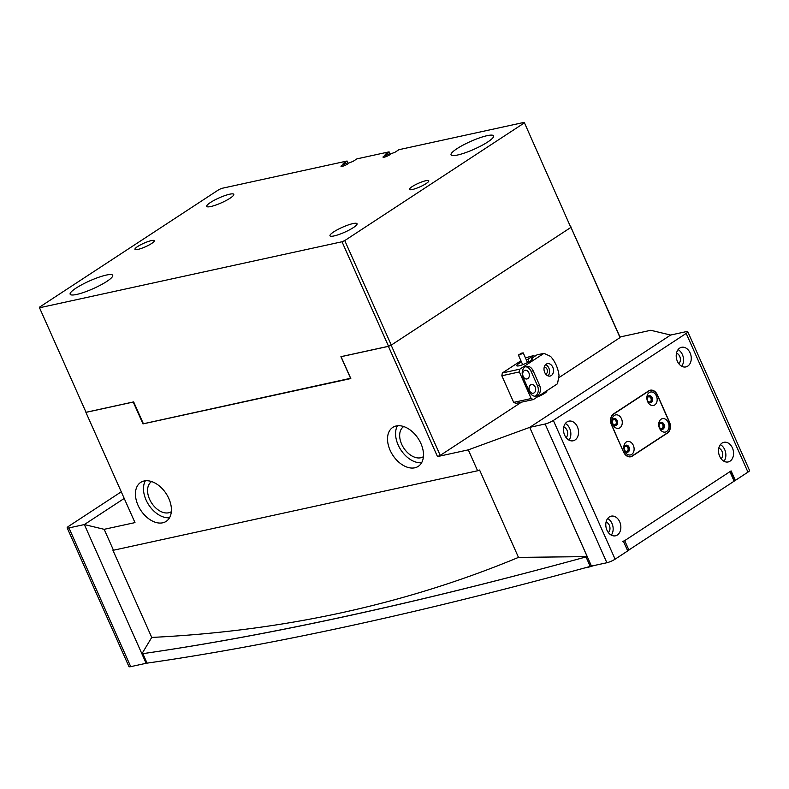 <?xml version="1.0" encoding="UTF-8"?>
<svg xmlns="http://www.w3.org/2000/svg" width="789" height="789" viewBox="0 0 789 789"><rect width="100%" height="100%" fill="white"/><g stroke="black" fill="none" stroke-linecap="round" stroke-linejoin="round"><path stroke-width="1.18" d="M730.387 471.368L734.559 480.748L734.135 481.191L627.659 550.771M591.425 565.979L590.241 566.423A2221.893 407.518 156 0 1 147.07 663.135L142.572 653.686M622.501 541.57L624.701 540.623L628.932 550.12M734.135 481.191L729.904 471.684L624.701 540.623M561.64 563.543A2221.893 407.518 156 0 1 161.272 650.915M590.241 566.423L586.02 556.935L587.194 556.472M146.675 662.918L146.123 663.283L84.354 524.557L124.228 498.431L84.354 524.557L141.902 653.785A2243.058 411.394 156 0 0 348.462 615.736A2243.058 411.394 156 0 0 587.203 556.61L518.481 557.389C462.038 580.842 403.179 599.275 341.903 612.678C280.874 625.983 217.478 634.238 151.735 637.423L141.902 653.785M121.269 491.803L68.771 526.204A6.351 1.164 -24 0 0 67.173 527.861A6.351 1.164 -24 0 0 68.949 527.92L130.718 666.646L146.123 663.283M130.718 666.646A6.351 1.164 156 0 1 128.942 666.587L67.173 527.861M68.949 527.92L84.354 524.557L104.168 529.32L134.978 522.604L85.912 412.381L133.242 402.045L142.977 423.9L350.809 378.552L341.075 356.697L388.415 346.361L391.157 345.178L440.232 455.401L437.491 456.584L468.301 449.858L529.705 427.372L591.474 566.098L606.879 562.735L545.11 424.009L529.705 427.372L587.203 556.61M627.847 447.738A2.643 1.943 77.7 0 0 625.608 446.249A2.643 1.943 77.7 0 0 624.494 449.927A2.643 1.943 77.7 0 0 626.732 451.416A2.643 1.943 77.7 0 0 627.847 447.738M616.002 421.129A2.643 1.943 77.7 0 0 613.763 419.64A2.643 1.943 77.7 0 0 612.649 423.328A2.643 1.943 77.7 0 0 614.887 424.807A2.643 1.943 77.7 0 0 616.002 421.129M662.74 424.877A2.643 1.943 77.7 0 0 660.492 423.387A2.643 1.943 77.7 0 0 659.387 427.076A2.643 1.943 77.7 0 0 661.626 428.555A2.643 1.943 77.7 0 0 662.74 424.877M650.895 398.267A2.643 1.943 77.7 0 0 648.647 396.778A2.643 1.943 77.7 0 0 647.542 400.467A2.643 1.943 77.7 0 0 649.781 401.956A2.643 1.943 77.7 0 0 650.895 398.267M619.7 521.805A10.05 7.397 77.7 0 0 611.179 516.164A10.05 7.397 77.7 0 0 606.948 530.159A10.05 7.397 77.7 0 0 615.469 535.8A10.05 7.397 77.7 0 0 619.7 521.805M611.288 535.129A10.05 7.397 77.7 0 0 611.998 523.482A10.05 7.397 77.7 0 0 607.658 518.511M608.368 532.565A5.819 4.28 77.7 0 0 609.315 525.247A5.819 4.28 77.7 0 0 606.08 522.062M577.39 426.79A10.05 7.397 77.7 0 0 568.879 421.139A10.05 7.397 77.7 0 0 564.648 435.143A10.05 7.397 77.7 0 0 573.159 440.785A10.05 7.397 77.7 0 0 577.39 426.79M568.987 440.114A10.05 7.397 77.7 0 0 569.688 428.466A10.05 7.397 77.7 0 0 565.358 423.496M566.068 437.55A5.819 4.28 77.7 0 0 567.005 430.222A5.819 4.28 77.7 0 0 563.77 427.036M732.419 447.945A10.05 7.397 77.7 0 0 723.898 442.304A10.05 7.397 77.7 0 0 719.667 456.298A10.05 7.397 77.7 0 0 728.188 461.94A10.05 7.397 77.7 0 0 732.419 447.945M724.006 461.269A10.05 7.397 77.7 0 0 724.716 449.631A10.05 7.397 77.7 0 0 720.377 444.651M721.087 458.705A5.819 4.28 77.7 0 0 722.034 451.387A5.819 4.28 77.7 0 0 718.789 448.201M690.109 352.93A10.05 7.397 77.7 0 0 681.597 347.288A10.05 7.397 77.7 0 0 677.366 361.283A10.05 7.397 77.7 0 0 685.878 366.924A10.05 7.397 77.7 0 0 690.109 352.93M681.696 366.254A10.05 7.397 77.7 0 0 682.406 354.606A10.05 7.397 77.7 0 0 678.076 349.635M678.777 363.69A5.819 4.28 77.7 0 0 679.724 356.372A5.819 4.28 77.7 0 0 676.489 353.186M615.104 559.184L627.719 550.909L623.488 541.412L731.107 470.895L735.338 480.402L747.952 472.128L686.183 333.412L553.345 420.458L615.104 559.184A6.351 1.164 156 0 1 606.879 562.735M734.49 480.58L735.338 480.402M686.183 333.412A6.351 1.164 -24 0 0 687.781 331.745L749.55 470.471A6.351 1.164 156 0 1 747.952 472.128M687.781 331.745A6.351 1.164 -24 0 0 686.016 331.686L670.611 335.049L529.705 427.372L670.611 335.049L650.787 330.285L619.976 337.002L620.036 337.584L558.582 377.852M545.11 424.009A6.351 1.164 -24 0 0 553.345 420.458M623.557 452.018A8.462 6.223 77.7 0 0 630.727 456.772A8.462 6.223 77.7 0 0 632.305 456.101L667.464 433.062A8.462 6.223 77.7 0 0 669.447 421.947L657.434 394.964A8.462 6.223 77.7 0 0 650.264 390.21A8.462 6.223 77.7 0 0 648.676 390.88L613.526 413.909A8.462 6.223 77.7 0 0 611.544 425.034L623.557 452.018M593.693 565.614A22.427 4.113 156 0 1 584.827 567.902M668.224 422.5A6.874 5.059 77.7 0 0 661.113 419.186A6.874 5.059 77.7 0 0 659.496 428.22A6.874 5.059 77.7 0 0 666.606 431.534A6.874 5.059 77.7 0 0 668.224 422.5M663.973 424.344A3.6 2.643 77.7 0 0 660.926 422.322A3.6 2.643 77.7 0 0 659.407 427.332A3.6 2.643 77.7 0 0 662.454 429.354A3.6 2.643 77.7 0 0 663.973 424.344M660.61 422.411A3.6 2.643 -102.3 0 1 663.342 424.482A3.6 2.643 -102.3 0 1 662.139 429.394M656.379 395.9A6.874 5.059 77.7 0 0 649.268 392.577A6.874 5.059 77.7 0 0 647.651 401.611A6.874 5.059 77.7 0 0 654.762 404.935A6.874 5.059 77.7 0 0 656.379 395.9M652.128 397.735A3.6 2.643 77.7 0 0 649.081 395.713A3.6 2.643 77.7 0 0 647.562 400.723A3.6 2.643 77.7 0 0 650.609 402.745A3.6 2.643 77.7 0 0 652.128 397.735M648.765 395.812A3.6 2.643 -102.3 0 1 651.497 397.873A3.6 2.643 -102.3 0 1 650.294 402.784M621.485 418.762A6.874 5.059 77.7 0 0 614.375 415.438A6.874 5.059 77.7 0 0 612.767 424.472A6.874 5.059 77.7 0 0 619.878 427.796A6.874 5.059 77.7 0 0 621.485 418.762M617.235 420.596A3.6 2.643 77.7 0 0 614.187 418.574A3.6 2.643 77.7 0 0 612.678 423.585A3.6 2.643 77.7 0 0 615.726 425.606A3.6 2.643 77.7 0 0 617.235 420.596M613.881 418.673A3.6 2.643 -102.3 0 1 616.604 420.734A3.6 2.643 -102.3 0 1 615.4 425.646M633.33 445.361A6.874 5.059 77.7 0 0 626.219 442.047A6.874 5.059 77.7 0 0 624.612 451.081A6.874 5.059 77.7 0 0 631.723 454.395A6.874 5.059 77.7 0 0 633.33 445.361M629.08 447.205A3.6 2.643 77.7 0 0 626.032 445.183A3.6 2.643 77.7 0 0 624.523 450.194A3.6 2.643 77.7 0 0 627.571 452.205A3.6 2.643 77.7 0 0 629.08 447.205M625.726 445.272A3.6 2.643 -102.3 0 1 628.448 447.333A3.6 2.643 -102.3 0 1 627.245 452.255M623.606 451.742A8.462 6.223 77.7 0 0 630.776 456.496A8.462 6.223 77.7 0 0 632.354 455.825L667.247 432.964A8.462 6.223 77.7 0 0 669.23 421.849L657.385 395.24A8.462 6.223 77.7 0 0 650.215 390.486A8.462 6.223 77.7 0 0 648.627 391.157L613.743 414.018A8.462 6.223 77.7 0 0 611.761 425.133L623.448 451.772M546.629 390.88A8.679 1.588 156 0 1 546.816 391.048A8.679 1.588 156 0 1 544.627 393.326A8.679 1.588 156 0 1 537.417 396.916M390.101 450.243A23.276 15.178 56.8 0 1 392.754 427.411A23.276 15.178 56.8 0 1 420.912 443.526A23.276 15.178 56.8 0 1 418.269 466.358A23.276 15.178 56.8 0 1 390.101 450.243M421.632 462.709A23.276 15.178 56.8 0 1 398.159 444.966A23.276 15.178 56.8 0 1 397.439 425.784M168.826 498.53A23.276 15.178 -123.2 0 0 140.669 482.424A23.276 15.178 -123.2 0 0 138.016 505.256A23.276 15.178 -123.2 0 0 166.183 521.361A23.276 15.178 -123.2 0 0 168.826 498.53M145.354 480.797A23.276 15.178 -123.2 0 0 146.064 499.979A23.276 15.178 -123.2 0 0 169.546 517.722M171.341 511.657A17.989 11.727 56.8 0 1 171.331 511.666A17.989 11.727 56.8 0 1 149.565 499.22A17.989 11.727 56.8 0 1 151.616 481.576A17.989 11.727 56.8 0 1 151.626 481.566M423.427 456.644A17.989 11.727 56.8 0 1 423.417 456.653A17.989 11.727 56.8 0 1 401.66 444.207A17.989 11.727 56.8 0 1 403.702 426.563A17.989 11.727 56.8 0 1 403.712 426.563M521.49 402.153L440.232 455.401M437.491 456.584L388.415 346.361M468.301 449.858L477.601 470.767L113.478 550.229L104.168 529.32M570.753 226.818L619.976 337.002M143.677 423.437L142.977 423.9M620.036 337.584L570.97 227.36L391.157 345.178M570.97 227.36L570.911 226.788M477.601 470.767L479.584 470.037L518.481 557.389M113.478 550.229L112.837 550.071L151.735 637.423M85.853 411.878L85.912 412.381M552.773 367.21A6.351 4.665 77.7 0 0 547.398 363.65A6.351 4.665 77.7 0 0 544.726 372.487A6.351 4.665 77.7 0 0 550.101 376.057A6.351 4.665 77.7 0 0 552.773 367.21M548.01 375.88A6.351 4.665 77.7 0 0 548.848 368.068A6.351 4.665 77.7 0 0 545.564 364.676M528.847 372.763A4.448 3.264 77.7 0 0 525.079 370.268A4.448 3.264 77.7 0 0 523.215 376.461A4.448 3.264 77.7 0 0 526.973 378.957A4.448 3.264 77.7 0 0 528.847 372.763M535.189 387.024A4.448 3.264 77.7 0 0 531.431 384.529A4.448 3.264 77.7 0 0 529.557 390.713A4.448 3.264 77.7 0 0 533.325 393.208A4.448 3.264 77.7 0 0 535.189 387.024M534.853 356.263L533.492 355.622L527.851 359.311L528.946 361.766M527.851 359.311A8.462 1.548 -24 0 0 526.322 359.853M521.49 362.003A8.462 1.548 -24 0 0 518.906 363.492A8.462 1.548 -24 0 0 516.775 365.721A8.462 1.548 -24 0 0 521.904 364.982A8.462 1.548 -24 0 0 530.109 361.056A8.462 1.548 -24 0 0 532.24 358.827A8.462 1.548 -24 0 0 531.352 358.551L536.993 354.863L543.996 353.334L519.843 369.153L519.34 371.935L531.184 398.544L533.374 399.559L557.527 383.74L559.016 375.396A27.507 20.238 77.7 0 0 556.127 365.011A27.507 20.238 77.7 0 0 550.554 356.391L543.996 353.334M544.193 367.279A3.491 2.564 -102.3 0 1 547.043 369.252A3.491 2.564 -102.3 0 1 545.682 374.094M544.351 371.481A3.491 2.564 77.7 0 0 544.065 370.199M533.492 355.622L525.425 357.841M520.947 360.78L502.337 372.98L519.843 369.153M519.34 371.935L501.834 375.761L513.678 402.36L531.184 398.544M533.374 399.559L515.868 403.386L513.678 402.36M529.449 391.709A7.939 5.839 77.7 0 0 536.165 396.157A7.939 5.839 77.7 0 0 539.508 385.111L533.167 370.86A7.939 5.839 77.7 0 0 526.441 366.402A7.939 5.839 77.7 0 0 523.097 377.458L529.449 391.709M501.834 375.761L502.337 372.98M531.352 358.551L531.855 359.676M535.09 396.256A7.939 5.839 77.7 0 0 537.408 385.565L531.066 371.313A7.939 5.839 77.7 0 0 525.415 366.767M521.568 353.137L518.383 355.04L520.04 354.784L523.215 352.88L521.568 353.137M353.314 227.626A14.813 2.712 -24 0 0 357.042 223.741A14.813 2.712 -24 0 0 348.048 225.023A14.813 2.712 -24 0 0 333.708 231.897A14.813 2.712 -24 0 0 329.98 235.783A14.813 2.712 -24 0 0 338.964 234.501A14.813 2.712 -24 0 0 353.314 227.626M230.043 198.226A14.813 2.712 -24 0 0 233.771 194.341A14.813 2.712 -24 0 0 224.786 195.633A14.813 2.712 -24 0 0 210.436 202.507A14.813 2.712 -24 0 0 206.708 206.393A14.813 2.712 -24 0 0 215.693 205.101A14.813 2.712 -24 0 0 230.043 198.226M487.73 141.99A23.276 4.27 -24 0 0 493.589 135.886A23.276 4.27 -24 0 0 479.465 137.907A23.276 4.27 -24 0 0 456.92 148.717A23.276 4.27 -24 0 0 451.061 154.822A23.276 4.27 -24 0 0 465.185 152.79A23.276 4.27 -24 0 0 487.73 141.99M106.831 281.417A23.276 4.27 -24 0 0 112.689 275.302A23.276 4.27 -24 0 0 98.566 277.333A23.276 4.27 -24 0 0 76.01 288.133A23.276 4.27 -24 0 0 70.152 294.238A23.276 4.27 -24 0 0 84.275 292.216A23.276 4.27 -24 0 0 106.831 281.417M388.661 155.433L387.932 153.806L386.403 154.802L387.034 156.212M386.403 154.802A4.231 0.779 -24 0 0 384.085 156.044A4.231 0.779 -24 0 0 383.02 157.159A4.231 0.779 -24 0 0 385.584 156.794A4.231 0.779 -24 0 0 389.687 154.822A4.231 0.779 -24 0 0 390.752 153.855L395.003 152.257L398.899 149.703L524.241 122.354L570.832 227.449L524.241 122.354M387.932 153.806L385.2 154.397L389.095 151.843L356.884 158.875L352.989 161.429L348.738 163.017A4.231 0.779 156 0 1 347.673 163.994A4.231 0.779 156 0 1 343.57 165.956A4.231 0.779 156 0 1 341.006 166.331A4.231 0.779 156 0 1 342.071 165.217A4.231 0.779 156 0 1 344.389 163.964L345.02 165.384M151.626 243.485A10.582 1.943 -24 0 0 154.289 240.714A10.582 1.943 -24 0 0 147.868 241.631A10.582 1.943 -24 0 0 137.621 246.543A10.582 1.943 -24 0 0 134.958 249.314A10.582 1.943 -24 0 0 141.379 248.397A10.582 1.943 -24 0 0 151.626 243.485M426.119 183.581A10.582 1.943 -24 0 0 428.782 180.809A10.582 1.943 -24 0 0 422.362 181.726A10.582 1.943 -24 0 0 412.114 186.638A10.582 1.943 -24 0 0 409.452 189.419A10.582 1.943 -24 0 0 415.872 188.492A10.582 1.943 -24 0 0 426.119 183.581M389.095 151.843L390.239 154.427M350.681 378.266L143.953 423.634L143.056 422.993L133.657 401.897L86.04 412.292L39.509 307.769L342.012 241.759L344.754 240.576L524.3 122.926M344.389 163.964L345.917 162.968L343.185 163.57L347.081 161.015L221.739 188.374L218.997 189.557L39.45 307.197L39.509 307.769M345.917 162.968L346.647 164.595M348.225 163.599L347.081 161.015M350.099 378.641L350.326 377.763L340.927 356.667L388.543 346.272L342.012 241.759M344.754 240.576L391.285 345.089L570.832 227.449M391.285 345.089L388.543 346.272M142.848 653.647L147.07 663.135M631.456 456.289L632.305 456.101M666.902 433.191L667.464 433.062M648.627 391.157L648.065 391.275M613.743 414.018L613.221 414.126M537.408 385.565L539.508 385.111M531.066 371.313L533.167 370.86M630.776 456.496L629.168 456.841M650.215 390.486L648.814 390.792M518.383 355.04L522.683 364.696M546.757 391.452L546.53 390.94M523.215 352.88L527.516 362.546"/></g></svg>
